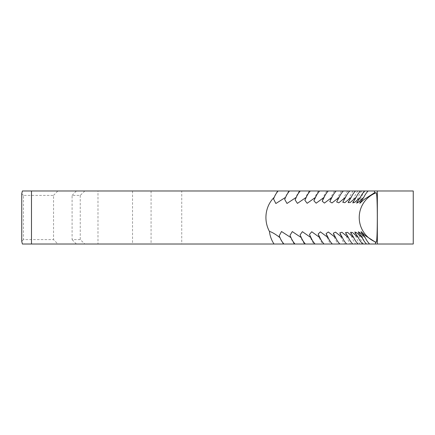 <?xml version="1.0" encoding="UTF-8"?>
<svg xmlns="http://www.w3.org/2000/svg" width="435" height="435" viewBox="0 0 435 435"><rect width="100%" height="100%" fill="white"/><g stroke="black" fill="none" stroke-linecap="round" stroke-linejoin="round"><path stroke-width="0.33" stroke-dasharray="2.17 1.63" d="M151.075 190.981L151.075 244.019L76.386 244.019L97.989 244.019L97.989 190.981L181.738 190.981L181.738 244.019L57.839 244.019L53.548 239.614L23.441 239.614L23.441 195.386L53.548 195.386L53.548 239.614M181.738 190.981L22.392 190.981M84.868 190.981L80.247 195.386L72.096 195.386L72.096 239.614L80.247 239.614L84.868 244.019M97.989 190.981L413.25 190.981L413.25 244.019L97.989 244.019M278.128 190.981L277.666 190.981L278.128 190.981M289.547 190.981L288.949 190.981L289.547 190.981M300.275 190.981L299.525 190.981L300.275 190.981M310.313 190.981L309.388 190.981L310.313 190.981M319.643 190.981L318.534 190.981L319.643 190.981M328.267 190.981L326.951 190.981L328.267 190.981M336.168 190.981L334.629 190.981L336.168 190.981M343.346 190.981L341.562 190.981L343.346 190.981M349.789 190.981L347.75 190.981L349.789 190.981M355.493 190.981L353.187 190.981L355.493 190.981M360.457 190.981L357.864 190.981L360.457 190.981M364.671 190.981L361.779 190.981L364.671 190.981M368.14 190.981L364.921 190.981L368.14 190.981M369.592 244.019L366.21 244.019L369.592 244.019M366.498 244.019L363.448 244.019L366.498 244.019M362.659 244.019L359.914 244.019L362.659 244.019M358.07 244.019L355.618 244.019L358.07 244.019M352.731 244.019L350.566 244.019L352.731 244.019M346.657 244.019L344.754 244.019L346.657 244.019M339.849 244.019L338.191 244.019L339.849 244.019M332.307 244.019L330.883 244.019L332.307 244.019M324.048 244.019L322.835 244.019L324.048 244.019M315.07 244.019L314.054 244.019L315.07 244.019M305.381 244.019L304.549 244.019L305.381 244.019M294.995 244.019L294.326 244.019L294.995 244.019M283.919 244.019L283.392 244.019L283.919 244.019M22.392 244.019L57.839 244.019M151.075 244.019L181.738 244.019M72.096 195.386L76.386 190.981M76.386 244.019L72.096 239.614M53.548 195.386L57.839 190.981M23.441 195.386L21.75 193.646M21.75 241.354L23.441 239.614M132.528 190.981L132.528 244.019M80.247 195.386L80.247 239.614M361.779 190.981A26.519 26.519 0 0 0 356.673 203.118M357.864 190.981A26.519 26.519 0 0 0 352.796 202.884M353.187 190.981A26.519 26.519 0 0 0 348.163 202.618M347.75 190.981A26.519 26.519 0 0 0 342.785 202.308M341.562 190.981A26.519 26.519 0 0 0 336.663 201.96M334.629 190.981A26.519 26.519 0 0 0 329.801 201.584M326.951 190.981A26.519 26.519 0 0 0 322.21 201.182M318.534 190.981A26.519 26.519 0 0 0 313.891 200.758M309.388 190.981A26.519 26.519 0 0 0 304.859 200.312M299.525 190.981A26.519 26.519 0 0 0 295.12 199.855M288.949 190.981A26.519 26.519 0 0 0 284.68 199.382M277.666 190.981A26.519 26.519 0 0 0 273.544 198.909M279.194 235.852A26.519 26.519 0 0 0 283.392 244.019M289.987 235.378A26.519 26.519 0 0 0 294.326 244.019M300.079 234.916A26.519 26.519 0 0 0 304.549 244.019M309.464 234.465A26.519 26.519 0 0 0 314.054 244.019M318.143 234.03A26.519 26.519 0 0 0 322.835 244.019M326.098 233.611A26.519 26.519 0 0 0 330.883 244.019M333.324 233.225A26.519 26.519 0 0 0 338.191 244.019M339.817 232.861A26.519 26.519 0 0 0 344.754 244.019M345.569 232.535A26.519 26.519 0 0 0 350.566 244.019M350.577 232.246A26.519 26.519 0 0 0 355.618 244.019M354.829 231.991A26.519 26.519 0 0 0 359.914 244.019M358.331 231.784A26.519 26.519 0 0 0 363.448 244.019M361.072 231.616A26.519 26.519 0 0 0 366.21 244.019M364.921 190.981A26.519 26.519 0 0 0 359.794 203.308"/><path stroke-width="0.65" d="M374.551 192.759L376.166 192.759C377.689 191.313 377.689 243.703 376.166 242.241L375.563 242.241L365.139 235.52L361.072 231.616L365.242 237.668L360.126 232.855L358.331 231.784L362.165 237.668L356.711 232.698L354.829 231.991L358.342 237.668L352.535 232.546L350.577 232.246L353.775 237.668L347.603 232.393L345.569 232.535L348.468 237.668L341.915 232.252L339.817 232.861L342.421 237.668L335.483 232.116L333.324 233.225L335.641 237.668L328.305 231.985L326.098 233.611L328.142 237.668L320.394 231.866L318.143 234.03L319.921 237.668L311.748 231.757L309.464 234.465L310.987 237.668L302.379 231.665L300.079 234.916L301.346 237.668L292.304 231.578L289.987 235.378L291.01 237.668L281.516 231.512L279.194 235.852L279.988 237.668C275.605 234.258 272.087 232.165 269.434 231.393A26.519 23.659 -90 0 1 265.926 217.5A26.519 23.659 -90 0 1 274.224 197.332L273.544 198.909L275.861 203.515L285.588 197.332L284.68 199.382L286.997 203.455L296.268 197.332L295.12 199.855L297.431 203.379L306.251 197.332L304.859 200.312L307.153 203.292L315.538 197.332L313.891 200.758L316.158 203.188L324.118 197.332L322.21 201.182L324.439 203.074L331.981 197.332L329.801 201.584L331.987 202.949L339.121 197.332L336.663 201.96L338.794 202.819L345.531 197.332L342.785 202.308L344.852 202.677L351.214 197.332L348.163 202.618L350.164 202.531L356.151 197.332L352.796 202.884L354.715 202.378L360.349 197.332L356.673 203.118L358.511 202.226L363.796 197.332L359.794 203.308L363.926 199.583L374.551 192.759L374.421 190.981L278.128 190.981A22.968 20.488 -90 0 0 274.224 197.332M31.478 190.981L31.478 244.019L22.392 244.019L21.75 241.354L21.75 193.646L22.392 190.981L278.128 190.981M377.352 190.981L377.352 244.019L413.25 244.019L413.25 190.981L374.421 190.981M377.352 244.019L375.454 244.019L375.563 242.241M31.478 244.019L375.454 244.019M360.349 197.332A22.968 22.712 90 0 1 364.671 190.981M363.796 197.332A22.968 22.805 90 0 1 368.14 190.981M356.151 197.332A22.968 22.604 90 0 1 360.457 190.981M351.214 197.332A22.968 22.479 90 0 1 355.493 190.981M345.531 197.332A22.968 22.332 90 0 1 349.789 190.981M339.121 197.332A22.968 22.169 90 0 1 343.346 190.981M331.981 197.332A22.968 21.984 90 0 1 336.168 190.981M324.118 197.332A22.968 21.777 90 0 1 328.267 190.981M315.538 197.332A22.968 21.554 90 0 1 319.643 190.981M306.251 197.332A22.968 21.315 90 0 1 310.313 190.981M296.268 197.332A22.968 21.059 90 0 1 300.275 190.981M285.588 197.332A22.968 20.782 90 0 1 289.547 190.981M274.045 244.019A26.519 23.659 90 0 1 269.434 231.393M283.919 244.019A22.968 20.641 90 0 1 279.988 237.668M294.995 244.019A22.968 20.923 90 0 1 291.01 237.668M305.381 244.019A22.968 21.19 90 0 1 301.346 237.668M315.07 244.019A22.968 21.44 90 0 1 310.987 237.668M324.048 244.019A22.968 21.668 90 0 1 319.921 237.668M332.307 244.019A22.968 21.88 90 0 1 328.142 237.668M339.849 244.019A22.968 22.076 90 0 1 335.641 237.668M346.657 244.019A22.968 22.25 90 0 1 342.421 237.668M352.731 244.019A22.968 22.408 90 0 1 348.468 237.668M358.07 244.019A22.968 22.544 90 0 1 353.775 237.668M362.659 244.019A22.968 22.663 90 0 1 358.342 237.668M366.498 244.019A22.968 22.761 90 0 1 362.165 237.668M369.592 244.019A22.968 22.843 90 0 1 365.242 237.668M376.166 192.759A26.519 26.47 -90 0 0 376.166 242.241"/></g></svg>
